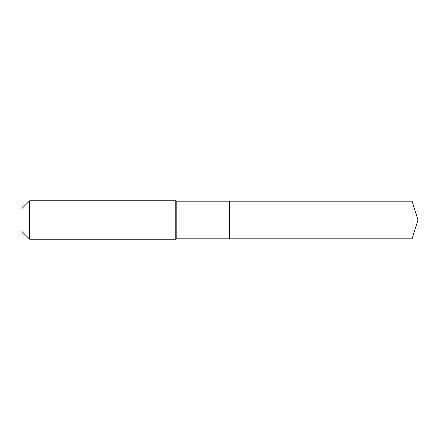 <?xml version="1.0" encoding="UTF-8"?>
<svg xmlns="http://www.w3.org/2000/svg" width="440" height="440" viewBox="0 0 440 440"><rect width="100%" height="100%" fill="white"/><g stroke="black" fill="none" stroke-linecap="round" stroke-linejoin="round"><path stroke-width="0.66" d="M412.06 238.838L412.06 201.163L418 220L412.06 238.838L229.614 238.838L412.06 238.838L418 220L412.06 238.838L229.614 238.838L229.614 201.163L176.171 201.163L175.786 200.778L29.689 200.778L22 208.466L22 231.534L29.689 239.223L29.689 200.778M418 220L412.06 201.163L229.614 201.163L229.614 238.838L176.171 238.838L176.171 201.163M176.171 238.838L175.786 239.223L175.786 200.778M175.786 239.223L29.689 239.223M412.06 201.163L229.614 201.163"/></g></svg>
